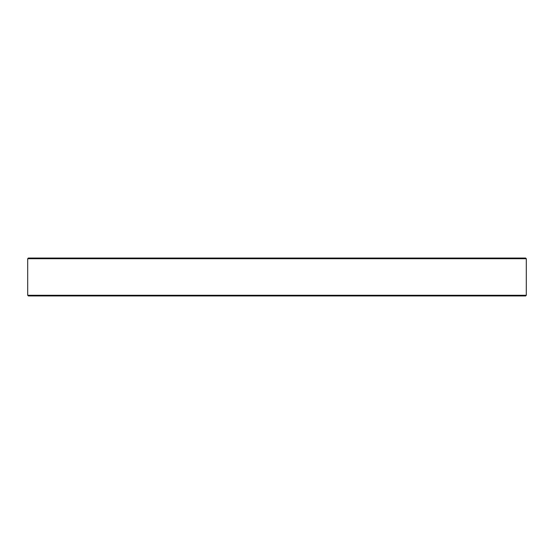 <?xml version="1.0" encoding="UTF-8"?>
<svg xmlns="http://www.w3.org/2000/svg" width="554" height="554" viewBox="0 0 554 554"><rect width="100%" height="100%" fill="white"/><g stroke="black" fill="none" stroke-linecap="round" stroke-linejoin="round"><path stroke-width="0.83" d="M28.379 258.046L525.621 258.046L526.3 258.725L27.7 258.725L28.379 258.046M27.7 258.725L27.707 295.275L526.293 295.275L526.3 258.725M525.614 295.954L526.293 295.275L525.614 295.954L28.386 295.954L27.707 295.275L28.386 295.954"/></g></svg>
